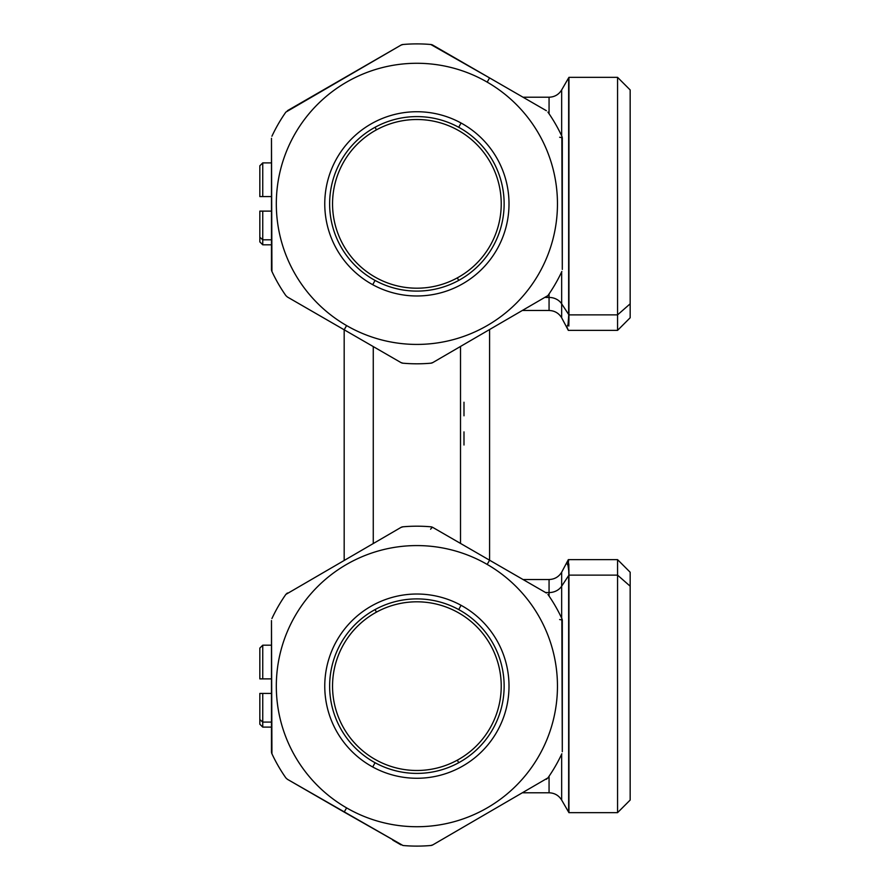 <?xml version="1.0" encoding="UTF-8"?>
<svg xmlns="http://www.w3.org/2000/svg" width="890" height="890" viewBox="0 0 890 890"><rect width="100%" height="100%" fill="white"/><g stroke="black" fill="none" stroke-linecap="round" stroke-linejoin="round"><path stroke-width="1.33" d="M259.836 211.119L259.836 237.241L259.836 211.119L262.75 211.119L259.836 211.119L259.836 237.241L262.75 239.799L259.836 237.241L259.836 241.902L262.75 244.806L262.75 239.799L262.75 244.806L271.472 244.806M271.472 211.119L262.75 211.119L262.75 239.799L271.472 239.799L262.75 239.799L262.75 211.119L271.472 211.119M271.472 196.579L262.75 196.579L262.75 162.892L262.75 196.579L271.472 196.579M259.836 170.457L259.836 196.579L262.75 196.579L259.836 196.579L259.836 165.796L262.75 162.892L271.472 162.892M373.266 346.577L373.266 543.423L373.266 346.577M460.508 346.577L460.508 543.423L460.508 346.577M545.626 297.438L549.063 297.438L549.063 310.488L549.063 297.438L545.626 297.438M568.031 324.505L568.81 326.04L568.031 324.505L566.863 326.775L568.031 324.505L568.944 312.423L568.944 77.341L568.654 314.448L561.657 303.813L561.657 317.763L561.657 271.884L561.657 303.813A14.54 12.76 0 0 0 549.063 297.438L549.063 293.945L549.063 297.438A14.54 12.76 180 0 1 561.657 303.813L568.654 314.448L568.654 77.819L561.657 89.946L561.657 135.814L561.657 89.946C558.753 94.607 554.548 97.032 549.063 97.21L549.063 113.753L549.063 97.21L523.02 97.21M463.99 445L463.99 431.884M463.99 415.797L463.99 402.224M630.165 786.115L630.165 586.187L617.56 575.129L568.944 575.129L617.56 575.129L630.165 586.187L630.165 572.237L617.56 559.632L617.56 575.129L617.56 559.632L568.332 559.632L568.944 577.577L568.332 559.643L566.863 563.225L568.031 565.495L568.654 570.178L568.031 565.495L566.863 563.225L568.332 559.643L561.657 572.237L561.657 586.187L561.657 572.237C558.753 576.909 554.548 579.323 549.063 579.512L549.063 592.562L545.626 592.562L549.063 592.562L549.063 596.055L549.063 579.512L523.02 579.512M549.063 776.247L549.063 792.79L549.063 776.247M561.657 586.187A14.54 12.76 0 0 1 549.063 592.562A14.54 12.76 180 0 0 561.657 586.187L561.657 618.116L561.657 586.187L568.654 575.552L561.657 586.187M566.863 326.775L568.332 330.357L566.863 326.775M568.81 326.04L568.921 320.289L568.81 326.04M568.666 319.41L568.866 314.76L568.921 320.289L568.944 314.882L617.56 314.871L617.56 77.341L568.944 77.341L568.866 314.76A14.54 12.76 180 0 1 568.654 314.448A14.54 12.76 0 0 0 568.866 314.76L568.921 318.943M561.657 754.186L561.657 800.054L561.657 754.186M523.02 310.488L549.063 310.488C554.548 310.677 558.753 313.091 561.657 317.763L568.321 330.368L617.56 330.368L630.165 317.763L630.165 303.813L617.56 314.871L617.56 330.368L617.56 314.871L630.165 303.813L630.165 89.946L617.56 77.341L617.56 314.871L568.944 314.871L568.944 312.846M568.654 575.552L568.654 812.181L568.654 575.552A14.54 12.76 0 0 1 568.866 575.24A14.54 12.76 180 0 0 568.654 575.552M568.944 576.331L568.944 812.659L568.944 575.118L568.81 563.96L568.031 565.495M568.866 575.463L568.944 577.499M568.543 560.155L568.643 560.911M568.921 569.711L568.921 571.057M630.165 303.813L630.165 103.885M617.56 575.129L617.56 812.659L617.56 575.129M271.472 722.09L262.75 722.09L262.75 693.421L271.472 693.421L259.836 693.421L262.75 693.421L262.75 722.09L271.472 722.09M259.836 652.759L259.836 678.881L271.472 678.881L262.75 678.881L262.75 645.194L262.75 678.881L259.836 678.881L259.836 648.098L262.75 645.194L271.472 645.194M259.836 693.421L259.836 724.204L262.75 727.108L262.75 722.09L259.836 719.543L259.836 693.421L259.836 719.543L262.75 722.09L262.75 727.108L271.472 727.108M630.165 586.187L630.165 800.054L617.56 812.659L568.944 812.659L561.657 800.054C558.753 795.393 554.548 792.968 549.063 792.79L523.02 792.79M538.216 105.988L432.807 45.134A4.851 4.851 0 0 0 430.805 44.5A159.955 159.955 0 0 0 402.97 44.5A4.851 4.851 0 0 0 400.967 45.123L285.846 112.118A159.955 159.955 0 0 0 271.928 136.226A159.955 159.955 0 0 1 285.846 112.118L400.967 45.134L287.392 110.705M271.472 138.284L271.472 269.425A4.851 4.851 0 0 0 271.928 271.472A159.955 159.955 0 0 0 285.846 295.58A159.955 159.955 0 0 1 271.928 271.472L271.472 138.284M402.97 44.5L400.967 45.134L402.97 44.5A159.955 159.955 0 0 1 430.805 44.5L489.589 77.92L487.175 82.114A140.564 140.564 0 0 0 295.146 133.567A140.564 140.564 0 0 0 346.599 325.584L344.174 329.79L287.392 297.004L400.967 362.575A4.851 4.851 0 0 0 402.97 363.198A159.955 159.955 0 0 0 430.805 363.198A4.851 4.851 0 0 0 432.807 362.575L547.928 295.58A159.955 159.955 0 0 0 561.846 271.472A159.955 159.955 0 0 1 547.928 295.58L546.382 297.004M392.801 357.858L344.174 329.79L346.599 325.584A140.564 140.564 0 0 0 538.628 274.131A140.564 140.564 0 0 0 487.175 82.114L488.388 80.011M562.302 269.425L562.302 138.284A4.851 4.851 0 0 0 561.846 136.226A159.955 159.955 0 0 0 547.928 112.118A159.955 159.955 0 0 1 561.846 136.226L562.302 269.425M546.382 110.705L489.589 77.92M559.654 137.26A4.851 1.146 180 0 1 562.302 138.284L561.846 136.226M287.392 297.004L285.846 295.58L287.392 297.004M271.472 269.425L271.928 271.472M402.97 363.198L400.967 362.575L402.97 363.198A159.955 159.955 0 0 0 430.805 363.198L432.807 362.575L430.805 363.198M432.807 45.134L430.805 44.5M346.599 325.584A140.564 140.564 0 0 1 295.146 133.567A140.564 140.564 0 0 1 487.175 82.114A140.564 140.564 0 0 1 538.628 274.131A140.564 140.564 0 0 1 346.599 325.584M372.721 284.7A92.126 92.126 0 0 0 497.733 248.021A92.126 92.126 0 0 0 461.053 123.009A92.126 92.126 0 0 0 336.042 159.688A92.126 92.126 0 0 0 372.721 284.7L375.057 280.417L372.721 284.7A92.126 92.126 0 0 1 336.042 159.688A92.126 92.126 0 0 1 461.053 123.009A92.126 92.126 0 0 1 497.733 248.021A92.126 92.126 0 0 1 372.721 284.7M458.717 127.281L461.053 123.009L458.717 127.281M458.717 280.417A87.253 87.253 0 0 0 493.461 162.024A87.253 87.253 0 0 0 375.057 127.281A87.253 87.253 0 0 0 340.314 245.685A87.253 87.253 0 0 0 458.717 280.417L457.327 277.869A84.339 84.339 0 0 0 490.902 163.415A84.339 84.339 0 0 0 376.448 129.84L375.057 127.281A87.253 87.253 0 0 1 493.461 162.024A87.253 87.253 0 0 1 458.717 280.417A87.253 87.253 0 0 1 340.314 245.685A87.253 87.253 0 0 1 375.057 127.281L376.448 129.84A84.339 84.339 0 0 0 342.873 244.283A84.339 84.339 0 0 0 457.327 277.869L458.717 280.417M457.327 277.869A84.339 84.339 0 0 1 342.873 244.283A84.339 84.339 0 0 1 376.448 129.84A84.339 84.339 0 0 1 490.902 163.415A84.339 84.339 0 0 1 457.327 277.869M392.801 840.16L400.967 844.866L392.801 840.16M538.216 588.29L489.589 560.211L487.175 564.416A140.564 140.564 0 0 0 295.146 615.869A140.564 140.564 0 0 0 346.599 807.886L344.174 812.081L287.392 779.295L402.97 845.5A159.955 159.955 0 0 0 430.805 845.5A4.851 4.851 0 0 0 432.807 844.877L547.928 777.882A159.955 159.955 0 0 0 561.846 753.774A159.955 159.955 0 0 1 547.928 777.882L546.382 779.295M562.302 751.716L562.302 620.575A4.851 4.851 0 0 0 561.846 618.528A159.955 159.955 0 0 0 547.928 594.42A159.955 159.955 0 0 1 561.846 618.528L562.302 751.716M430.805 845.5L432.807 844.866L430.805 845.5A159.955 159.955 0 0 1 402.97 845.5L344.174 812.081L346.599 807.886A140.564 140.564 0 0 0 538.628 756.433A140.564 140.564 0 0 0 487.175 564.416L489.589 560.211L432.807 527.425L489.589 560.211L488.388 562.313M430.593 529.216A4.851 1.146 120 0 1 432.807 527.425A4.851 4.851 0 0 0 430.805 526.802A159.955 159.955 0 0 0 402.97 526.802A4.851 4.851 0 0 0 400.967 527.425L285.846 594.42A159.955 159.955 0 0 0 271.928 618.528A159.955 159.955 0 0 1 285.846 594.42L287.392 592.996M271.472 620.575L271.472 751.716A4.851 4.851 0 0 0 271.928 753.774A159.955 159.955 0 0 0 285.846 777.882A159.955 159.955 0 0 1 271.928 753.774L271.472 620.575M559.654 619.551A4.851 1.146 180 0 1 562.302 620.575L561.846 618.528M546.382 592.996L489.589 560.211L489.589 329.79M402.97 526.802L400.967 527.425L402.97 526.802A159.955 159.955 0 0 1 430.805 526.802L432.807 527.425L430.805 526.802M287.392 779.295L285.846 777.882L287.392 779.295M271.472 751.716L271.928 753.774M346.599 807.886A140.564 140.564 0 0 1 295.146 615.869A140.564 140.564 0 0 1 487.175 564.416A140.564 140.564 0 0 1 538.628 756.433A140.564 140.564 0 0 1 346.599 807.886M372.721 766.991A92.126 92.126 0 0 0 497.733 730.312A92.126 92.126 0 0 0 461.053 605.3A92.126 92.126 0 0 0 336.042 641.979A92.126 92.126 0 0 0 372.721 766.991L375.057 762.719L372.721 766.991A92.126 92.126 0 0 1 336.042 641.979A92.126 92.126 0 0 1 461.053 605.3A92.126 92.126 0 0 1 497.733 730.312A92.126 92.126 0 0 1 372.721 766.991M458.717 609.583L461.053 605.3L458.717 609.583M458.717 762.719A87.253 87.253 0 0 0 493.461 644.316A87.253 87.253 0 0 0 375.057 609.583A87.253 87.253 0 0 0 340.314 727.976A87.253 87.253 0 0 0 458.717 762.719L457.327 760.16A84.339 84.339 0 0 0 490.902 645.717A84.339 84.339 0 0 0 376.448 612.131L375.057 609.583A87.253 87.253 0 0 1 493.461 644.316A87.253 87.253 0 0 1 458.717 762.719A87.253 87.253 0 0 1 340.314 727.976A87.253 87.253 0 0 1 375.057 609.583L376.448 612.131A84.339 84.339 0 0 0 342.873 726.585A84.339 84.339 0 0 0 457.327 760.16L458.717 762.719M457.327 760.16A84.339 84.339 0 0 1 342.873 726.585A84.339 84.339 0 0 1 376.448 612.131A84.339 84.339 0 0 1 490.902 645.717A84.339 84.339 0 0 1 457.327 760.16M344.174 329.79L344.174 560.211"/></g></svg>
